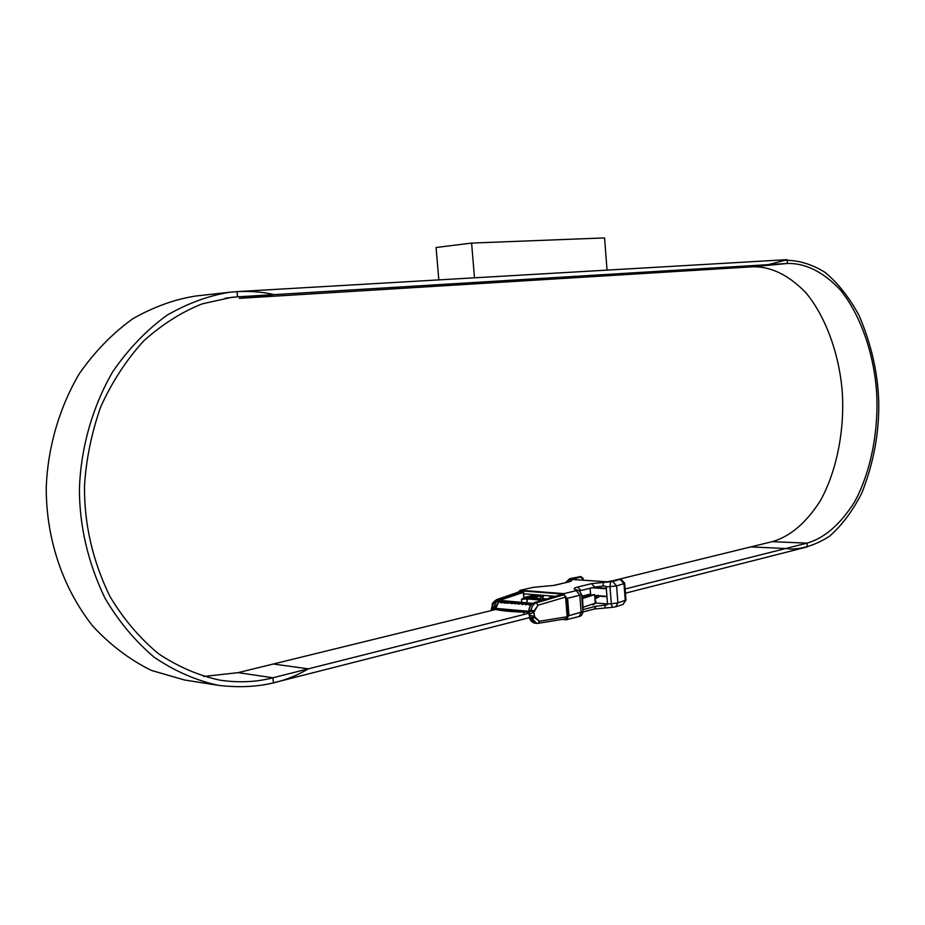 <?xml version="1.0" encoding="UTF-8"?>
<svg xmlns="http://www.w3.org/2000/svg" width="925" height="925" viewBox="0 0 925 925"><rect width="100%" height="100%" fill="white"/><g stroke="black" fill="none" stroke-linecap="round" stroke-linejoin="round"><path stroke-width="1.39" d="M565.846 582.507L569.488 579.038L571.326 579.929C572.413 580.542 571.396 581.247 568.274 582.033L554.468 585.34L532.927 587.398L520.694 590.312L564.053 593.63L576.275 590.624L576.784 590.254L574.645 589.26C573.431 588.601 574.448 587.849 577.674 587.028L591.48 583.652L612.697 581.548L616.57 585.907L606.199 586.982L607.54 603.956L595.908 603.019L592.821 604.996L595.261 603.169L594.96 599.319L595.261 603.169L583.27 607.205L595.261 603.169M582.808 609.644L596.278 606.164L606.812 604.985L607.54 603.956L611.332 603.805L612.35 607.332L615.668 606.823L617.9 602.869L616.57 585.907L623.959 583.64L620.097 579.304L621.08 579.293L624.676 583.189L623.959 583.64L625.265 600.498L623.045 604.43L615.668 606.823M523.677 593.815L555.393 596.301M606.199 586.982C606.973 586.415 605.887 586.103 602.938 586.034L594.763 587.063L579.524 590.902M621.08 579.293L606.846 581.825L571.592 579.408L571.5 578.784L580.935 576.599L583.201 578.379M565.58 582.577L569.731 578.668L580.276 576.657L569.488 579.038M579.802 576.668L580.773 577.084L571.338 579.374M619.854 579.327L612.697 581.548M595.099 601.088L595.746 600.915L595.908 603.019M595.087 600.926L595.746 600.915M522.96 598.359L521.492 599.388L521.746 602.441L521.492 599.388L522.96 598.359L544.513 599.585L527.204 598.186L526.799 598.938L521.492 599.388L526.799 598.938L527.123 602.892L527.204 598.186L522.96 598.359L524.036 598.082L523.562 592.324L499.419 600.429L495.28 607.297L495.072 608.997L493.395 609.263L496.39 609.621C503.2 611.009 512.473 611.841 524.232 612.096L528.106 612.304L524.232 612.096L523.261 614.674L524.232 612.096C512.473 611.841 503.2 611.009 496.39 609.621L493.314 609.217L495.777 602.452L498.864 599.758L495.973 600.071L492.805 604.881L492.331 607.806L493.488 609.089L495.442 603.042L497.881 600.232L523.053 591.642L523.562 592.324L499.419 600.429L496.505 599.654C489.868 604.707 493.314 604.048 491.846 607.031L491.152 610.593L491.672 607.991L492.748 608.893L491.637 610.465L492.748 608.893L495.314 608.939L498.367 601.793L500.113 600.418L532.754 603.366L500.286 600.649L498.656 601.909L495.858 608.396L528.776 611.298L495.858 608.396L498.367 601.793L495.858 608.396L494.898 608.766L495.28 607.297L491.846 607.031L491.672 607.991L492.331 607.806L491.846 607.031C493.314 604.048 489.868 604.707 496.505 599.654L493.881 602.291L492.643 605.597L492.447 607.066L495.28 607.297L499.419 600.429L498.864 599.758L523.053 591.642L524.036 598.082L522.96 598.359M590.959 594.648L587.155 595.411L590.601 594.023L590.959 594.648M590.138 588.196L590.601 594.023L582.53 596.035L590.601 594.023L590.138 588.196M529.655 618.016L528.557 617.854L529.655 618.016M519.677 602.545L518.832 604.141L515.977 603.378L514.924 603.921L517.04 602.325L515.977 603.378L518.613 603.597L519.677 602.545L517.364 602.21L520.312 602.395L521.006 602.476L519.156 604.268L521.006 602.476L519.677 602.545M523.261 602.846L522.07 604.522L522.197 603.898L519.549 603.678L522.197 603.898L523.261 602.846L520.602 602.614L524.521 602.753L522.694 604.58L524.591 602.776L523.261 602.846M526.857 603.146L525.666 604.834L525.793 604.198L523.134 603.979L525.793 604.198L526.857 603.146L524.197 602.915L528.117 603.054L526.337 604.881L528.187 603.077L526.857 603.146M530.464 603.447L529.285 605.135L529.401 604.499L526.73 604.279L529.401 604.499L530.464 603.447L527.793 603.216L531.736 603.354L529.909 605.193L531.794 603.378L530.464 603.447M512.554 601.944L511.71 603.539L508.877 602.776L507.837 603.32L509.941 601.724L508.877 602.776L511.502 602.996L512.554 601.944L510.265 601.62L513.814 601.851L512.068 603.655L513.872 601.874L512.554 601.944M509.016 601.643L507.79 603.054L504.31 603.019L506.414 601.435L505.351 602.476L507.964 602.695L509.016 601.643L506.738 601.331L509.016 601.643M505.489 601.354L504.275 602.753L500.795 602.718L502.899 601.134L501.836 602.175L504.437 602.395L505.489 601.354L503.223 601.03L505.489 601.354M501.986 601.065L500.76 602.464L498.656 601.909L499.65 600.868L501.986 601.065L500.922 602.106L498.367 601.793L499.465 600.637L501.986 601.065M516.104 602.244L514.89 603.655L512.427 603.077L515.052 603.297L516.104 602.244L513.479 602.025L516.104 602.244M531.008 611.217L531.193 610.465C531.69 606.511 533.39 603.979 536.28 602.869L537.992 605.216L533.898 612.223L529.146 614.408L529.32 612.13L531.008 611.217L533.898 612.223L529.146 614.408L529.32 612.13L531.193 610.465L534.222 610.72L533.898 612.223L531.008 611.217M528.256 612.165L529.32 612.13L528.036 612.234L529.239 610.292L528.256 612.165M534.28 602.707C531.413 603.817 529.736 606.349 529.239 610.292C529.736 606.349 531.413 603.817 534.28 602.707L534.164 602.707C530.568 604.788 528.869 607.309 529.042 610.269C528.869 607.309 530.568 604.788 534.164 602.707L536.28 602.869L537.992 605.216L534.222 610.72L531.193 610.465C531.69 606.511 533.39 603.979 536.28 602.869L563.834 594.798L565.591 597.099L537.992 605.216L565.591 597.099L567.175 616.744L566.042 618.756L538.2 623.323L539.31 621.288L567.175 616.744L565.591 597.099L563.834 594.798L561.14 594.59L563.834 594.798L536.28 602.869L534.28 602.707L561.14 594.59L534.28 602.707M531.54 617.715L529.713 616.952L529.204 615.194L534.245 616.374L539.31 621.288L567.175 616.744L566.042 618.756L538.2 623.323L539.31 621.288L534.789 617.669L531.829 618.374L531.54 617.715L534.245 616.374L533.898 612.223L534.789 617.669L531.829 618.374L529.713 616.952L529.204 615.194L534.245 616.374L531.54 617.715M529.632 617.588L534.766 623.184L536.754 623.381L531.829 618.374L529.886 618.189L534.766 623.184C531.967 622.34 530.268 620.652 529.678 618.097L529.632 617.588M536.766 623.381L531.829 618.374L529.678 618.097C530.268 620.652 531.967 622.34 534.754 623.184L536.766 623.381M528.799 598.313L528.314 597.631L540.073 598.625L542.351 595.284L540.073 598.625L528.591 597.7L528.603 596.972L538.94 595.006L536.581 595.295L536.905 596.498L533.817 597.03L533.91 598.105L533.817 597.03L530.511 597.827L533.817 597.03L532.973 595.908L536.581 595.295L537.067 598.359L536.905 596.498L533.817 597.03L532.973 595.908L528.603 596.972L529.377 597.735L528.603 596.972L528.395 597.677M598.961 595.712L598.799 597.111L598.961 595.712L594.891 598.463L594.59 594.602L581.732 596.139L594.59 594.602L594.891 598.463L598.961 595.712L598.209 595.33L598.961 595.712M582.993 608.107L582.126 597.307L590.393 594.821L581.813 597.157L582.577 598.556L582.993 608.107M542.374 598.567L543.888 595.399L542.374 598.567L546.733 598.914L542.374 598.567M551.439 597.492L551.635 596.012L551.439 597.492M550.086 595.885L549.704 598.024L550.086 595.885M598.036 595.376L594.694 596.012L598.209 595.33L594.694 596.024L598.036 595.376L594.821 597.538L598.036 595.376M561.024 594.602L534.164 602.707L561.024 594.602M520.07 591.491L523.053 591.642L520.474 591.445L496.945 599.597L520.07 591.491L496.505 599.654L520.07 591.491M537.945 623.334L536.754 623.381L537.945 623.334M516.439 602.695L515.179 603.401L516.439 602.695M502.298 601.516L501.142 602.638L502.298 601.516M505.813 601.805L504.761 602.834L505.813 601.805M509.34 602.106L508.091 602.811L509.34 602.106M512.878 602.395L511.826 603.424L512.878 602.395M530.811 603.898L529.736 604.938L530.811 603.898M527.192 603.597L525.92 604.314L527.192 603.597M523.596 603.297L522.417 604.441L523.596 603.297M520.012 602.996L518.948 604.025L520.012 602.996M500.113 600.418L499.465 600.637L500.113 600.418M239.321 298.336L752.568 266.793L733.259 267.972L768.212 264.642L787.418 263.475C805.478 263.047 823.053 271.777 840.131 289.675C861.441 315.737 874.021 355.663 876.588 391.738C878.819 427.859 871.766 470.42 854.538 501.986C840.362 524.371 824.51 538.096 806.993 543.148L785.718 548.513L750.811 546.906L772.213 541.657C789.834 536.708 805.791 523.226 820.093 501.223C837.449 470.189 844.571 428.31 842.317 392.767C839.738 357.281 827.066 318.027 805.617 292.427C788.412 274.875 770.733 266.319 752.568 266.793L787.418 263.475L787.14 259.647L237.008 291.618L237.494 296.856L274.101 294.636L239.321 298.336M308.349 668.844L272.944 677.771L238.118 672.648L273.326 664.011L308.349 668.844C283.015 683.899 253.138 689.414 218.693 685.402C196.273 680.592 174.721 671.168 154.036 657.132C134.611 640.528 118.215 620.791 104.837 597.908C87.748 561.961 79.273 525.388 79.434 488.18C80.845 449.134 91.818 407.809 112.815 371.619C128.471 348.898 146.508 330.109 166.951 315.252C188.041 303.157 209.108 295.48 230.163 292.196C245.888 290.658 260.526 291.468 274.101 294.636M184.607 680.014L151.33 670.405C129.778 659.733 110.283 645.003 92.858 626.213C60.507 585.352 46.03 534.823 46.25 487.359C47.638 449.307 58.518 409.012 79.296 373.712C94.801 351.523 112.688 333.173 132.946 318.651C153.862 306.822 174.767 299.284 195.672 296.035L230.163 292.196M203.604 676.487L238.118 672.648L495.511 609.517M752.568 266.793L787.418 263.475L237.494 296.856L225.261 298.174L237.494 296.856L231.632 297.341L202.193 303.874C181.948 311.864 162.511 324.143 143.895 340.712C126.459 359.744 112.052 381.828 100.663 406.965C91.529 433.085 86.141 459.39 84.51 485.845C84.106 523.816 92.558 560.643 109.867 596.313C123.291 618.779 139.513 637.938 158.522 653.755C178.594 667.018 199.245 675.851 220.485 680.257C239.193 682.893 256.676 682.06 272.944 677.771L529.042 613.217M530.95 617.253L273.407 682.835L272.944 677.771L238.118 672.648M768.212 264.642L784.862 260.318C798.263 260.087 811.734 264.145 825.273 272.493C838.27 283.466 849.532 297.792 859.059 315.471C871.408 344.377 877.964 373.353 878.75 402.387C879.212 432.981 873.593 463.147 861.869 492.886C852.792 510.82 842.051 525.238 829.644 536.13C816.763 544.455 803.987 548.768 791.28 549.068L785.718 548.513M625.127 588.994L806.993 543.148L807.259 546.883L625.45 593.179M806.993 543.148L772.213 541.657L806.993 543.148M608.477 581.813L772.213 541.657M474.479 277.824L471.6 243.078L604.557 237.922L607.054 270.123L474.479 277.824M438.82 279.893L436.08 247.495L471.6 243.078M610.512 581.848L610.003 586.82L611.332 603.805L617.9 602.869L625.994 600.036L623.045 604.43M566.007 619.762L562.088 619.403M594.659 595.446L596.775 595.607M598.961 595.769L606.939 596.382M606.349 588.82L591.873 587.768M581.178 612.547L579.802 595.203L567.58 598.244L568.979 615.703L582.958 611.61C582.588 614.454 581.305 616.096 579.096 616.536L581.178 612.547M563.36 619.195L565.811 619.426L568.355 615.761L566.956 598.302L563.776 594.139L520.428 590.809L518.428 592.058M576.784 590.254L579.004 590.601L581.582 594.312L579.802 595.203L576.275 590.624M571.847 579.42L571.5 578.784M583.71 580.229L580.773 577.084M606.973 596.706L598.984 596.093L606.973 596.718M593.457 587.375L606.303 588.3M563.776 594.139L566.956 598.302M574.645 589.26L579.004 590.601M577.674 587.028L580.969 590.462M591.48 583.652L594.763 587.063M603.528 582.149L602.938 586.034M518.301 592.104L520.428 590.809M518.197 592.139L520.07 590.358L532.927 587.398M532.303 587.444L554.468 585.34M553.821 585.386L568.274 582.033M568.262 581.918L571.326 579.929M568.355 615.761L566.909 619.715L566.077 619.785L579.096 616.536M596.278 606.164L594.232 609.032L612.35 607.332M604.441 605.112L605.366 607.609M565.811 619.426L562.042 619.415M541.923 595.249L536.905 596.498L540.512 596.07L540.327 595.122L540.709 598.475L540.512 596.07L542.062 595.712L542.143 596.752L541.923 595.249M531.193 610.465L529.239 610.292L531.193 610.465M529.204 615.194L529.146 614.408L529.204 615.194M542.443 600.209L526.799 598.938L542.443 600.209M535.702 594.752L523.989 597.596L535.702 594.752M594.96 599.319L599.018 596.556L594.96 599.319M594.59 594.602L582.577 598.556L594.59 594.602M528.429 611.864L495.314 608.939L528.429 611.864M532.407 603.609L531.401 603.528L532.407 603.609M531.274 604.661L530.349 604.58L531.274 604.661M581.582 594.312L582.958 611.61M624.676 583.189L625.994 600.036M569.048 581.837L567.638 582.079M583.825 580.241L580.634 576.587M582.981 611.957L594.232 609.032M595.908 603.007L607.54 603.944M620.768 579.247L606.904 581.813L571.06 579.339M528.059 617.981L529.158 618.085L528.059 617.981M535.621 594.752L523.989 597.573L535.621 594.752M218.693 685.402L184.237 679.956"/></g></svg>
